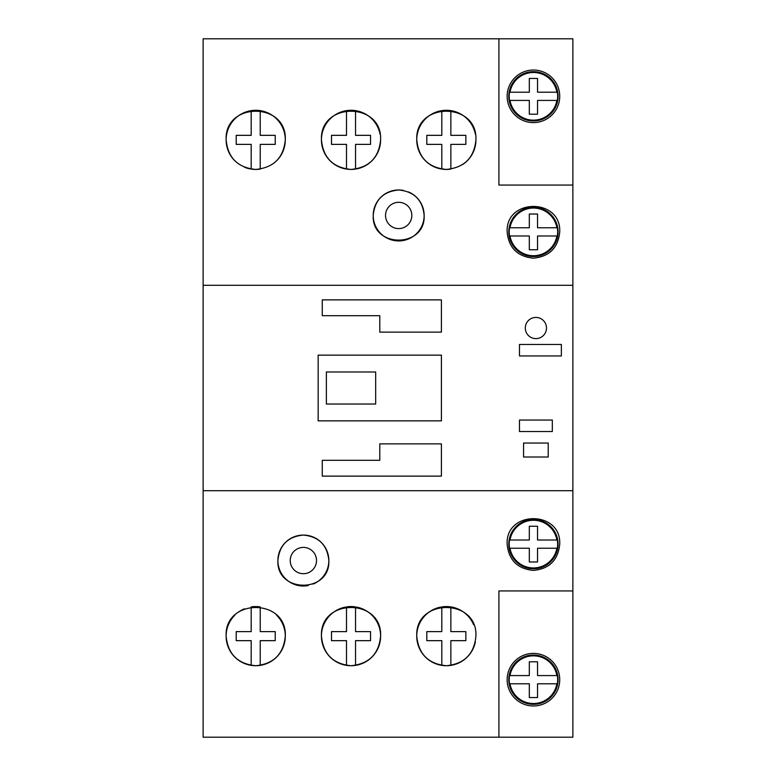 <?xml version="1.0" encoding="UTF-8"?>
<svg xmlns="http://www.w3.org/2000/svg" width="776" height="776" viewBox="0 0 776 776"><rect width="100%" height="100%" fill="white"/><g stroke="black" fill="none" stroke-linecap="round" stroke-linejoin="round"><path stroke-width="1.16" d="M260.232 110.628A29.575 29.575 0 0 0 251.191 110.628L251.191 135.344L236.205 135.344L236.205 144.385L251.191 144.385L251.191 169.09A29.575 29.575 0 0 0 260.232 169.09L260.232 144.385L275.228 144.385L275.228 135.344L260.232 135.344L260.232 110.628A29.575 29.575 0 0 1 276.625 160.778M234.798 160.778A29.575 29.575 0 0 1 251.191 110.628M226.136 139.864C224.293 101.704 287.13 101.704 285.296 139.864C283.541 157.819 273.685 167.684 255.711 169.44C237.747 167.684 227.882 157.819 226.136 139.864M355.544 110.628A29.575 29.575 0 0 0 346.503 110.628L346.503 135.344L331.507 135.344L331.507 144.385L346.503 144.385L346.503 169.09A29.575 29.575 0 0 0 355.544 169.09L355.544 144.385L370.54 144.385L370.54 135.344L355.544 135.344L355.544 110.628A29.575 29.575 0 0 1 380.056 134.17M345.339 168.887A29.575 29.575 0 0 1 346.503 110.628M380.609 139.864C378.853 157.819 368.998 167.684 351.024 169.44C333.059 167.684 323.194 157.819 321.448 139.864C319.605 101.704 382.442 101.704 380.609 139.864A29.575 29.575 0 0 1 356.717 168.887M450.856 110.628A29.575 29.575 0 0 0 441.816 110.628L441.816 135.344L426.819 135.344L426.819 144.385L441.816 144.385L441.816 169.09A29.575 29.575 0 0 0 450.856 169.09L450.856 144.385L465.852 144.385L465.852 135.344L450.856 135.344L450.856 110.628A29.575 29.575 0 0 1 475.368 134.17M440.652 168.887A29.575 29.575 0 0 1 441.816 110.628M475.921 139.864C474.165 157.819 464.31 167.684 446.336 169.44C428.371 167.684 418.506 157.819 416.76 139.864C414.917 101.704 477.754 101.704 475.921 139.864A29.575 29.575 0 0 1 462.835 164.415M475.368 641.82A29.575 29.575 0 0 1 450.856 665.371L450.856 640.656L465.852 640.656L465.852 631.615L450.856 631.615L450.856 606.91A29.575 29.575 0 0 1 473.661 624.816M450.856 606.91A29.575 29.575 0 0 0 441.816 606.91L441.816 631.615L426.819 631.615L426.819 640.656L441.816 640.656L441.816 665.371A29.575 29.575 0 0 1 440.652 607.113M416.76 636.136C414.917 597.986 477.754 597.986 475.921 636.136C474.165 654.1 464.31 663.955 446.336 665.721C428.371 663.955 418.506 654.09 416.76 636.136M356.717 607.113A29.575 29.575 0 0 1 355.544 665.371L355.544 640.656L370.54 640.656L370.54 631.615L355.544 631.615L355.544 606.91A29.575 29.575 0 0 0 346.503 606.91L346.503 631.615L331.507 631.615L331.507 640.656L346.503 640.656L346.503 665.371A29.575 29.575 0 0 1 345.339 607.113M321.448 636.136C319.605 597.986 382.442 597.986 380.609 636.136C378.853 654.09 368.998 663.955 351.024 665.721C333.059 663.955 323.194 654.09 321.448 636.136M276.625 615.222A29.575 29.575 0 0 1 260.232 665.371L260.232 640.656L275.228 640.656L275.228 631.615L260.232 631.615L260.232 606.91A29.575 29.575 0 0 0 251.191 606.91L251.191 631.615L236.205 631.615L236.205 640.656L251.191 640.656L251.191 665.371A29.575 29.575 0 0 1 234.798 615.222M239.212 611.585A29.575 29.575 0 0 1 244.401 608.811M226.136 636.136C224.303 597.986 287.13 597.986 285.296 636.136C283.541 654.09 273.685 663.955 255.711 665.721C237.747 663.955 227.882 654.09 226.136 636.136M507.135 96.311A26.297 26.297 0 0 1 533.432 70.024A26.297 26.297 0 0 1 559.729 96.311A26.297 26.297 0 0 1 533.432 122.608A26.297 26.297 0 0 1 507.135 96.311M507.135 679.689A26.297 26.297 0 0 1 533.432 653.392A26.297 26.297 0 0 1 559.729 679.689A26.297 26.297 0 0 1 533.432 705.976A26.297 26.297 0 0 1 507.135 679.689M507.135 231.888C505.515 197.967 561.349 197.967 559.729 231.888C558.167 247.854 549.398 256.613 533.432 258.175C517.466 256.613 508.697 247.854 507.135 231.888M507.135 544.112C505.515 510.191 561.349 510.191 559.729 544.112C558.167 560.078 549.398 568.847 533.432 570.408C517.466 568.847 508.697 560.078 507.135 544.112M546.498 328.015A10.602 10.602 0 0 1 535.896 338.617A10.602 10.602 0 0 1 525.294 328.015A10.602 10.602 0 0 1 535.896 317.423A10.602 10.602 0 0 1 546.498 328.015M403.578 190.459A25.472 25.472 0 0 0 373.207 215.456C374.721 199.985 383.208 191.497 398.68 189.984C414.151 191.497 422.639 199.985 424.152 215.456C425.723 248.31 371.636 248.31 373.207 215.456A25.472 25.472 0 0 0 398.68 240.929A25.472 25.472 0 0 0 408.428 191.924M411.823 215.456A13.143 13.143 0 0 1 398.68 228.6A13.143 13.143 0 0 1 385.536 215.456A13.143 13.143 0 0 1 398.68 202.303A13.143 13.143 0 0 1 411.823 215.456M313.116 584.076A25.472 25.472 0 0 0 328.84 560.544C330.411 593.407 276.324 593.407 277.895 560.544A25.472 25.472 0 0 0 308.266 585.54M316.521 560.544A13.143 13.143 0 0 1 303.368 573.697A13.143 13.143 0 0 1 290.224 560.544A13.143 13.143 0 0 1 303.368 547.4A13.143 13.143 0 0 1 316.521 560.544M533.432 71.664A24.648 24.648 0 0 0 508.784 96.311A24.648 24.648 0 0 0 533.432 120.969A24.648 24.648 0 0 0 558.08 96.311A24.648 24.648 0 0 0 533.432 71.664M509.997 100.424A23.784 23.784 0 0 0 556.867 100.424L537.535 100.424L537.535 114.188L529.319 114.188L529.319 100.424L509.56 100.424A24.221 24.221 0 0 1 509.56 92.208L529.319 92.208L529.319 78.444L537.535 78.444L537.535 92.208L557.304 92.208A24.221 24.221 0 0 1 557.304 100.424L556.867 100.424M556.867 92.208A23.784 23.784 0 0 0 509.997 92.208M533.432 655.031A24.648 24.648 0 0 0 508.784 679.689A24.648 24.648 0 0 0 533.432 704.336A24.648 24.648 0 0 0 558.08 679.689A24.648 24.648 0 0 0 533.432 655.031M509.997 683.792A23.784 23.784 0 0 0 556.867 683.792L537.535 683.792L537.535 697.556L529.319 697.556L529.319 683.792L509.56 683.792A24.221 24.221 0 0 1 509.56 675.576L529.319 675.576L529.319 661.812L537.535 661.812L537.535 675.576L557.304 675.576A24.221 24.221 0 0 1 557.304 683.792L556.867 683.792M556.867 675.576A23.784 23.784 0 0 0 509.997 675.576M533.432 207.24A24.648 24.648 0 0 0 508.784 231.888A24.648 24.648 0 0 0 533.432 256.536A24.648 24.648 0 0 0 558.08 231.888A24.648 24.648 0 0 0 533.432 207.24M509.997 235.991A23.784 23.784 0 0 0 556.867 235.991L537.535 235.991L537.535 249.756L529.319 249.756L529.319 235.991L509.56 235.991A24.221 24.221 0 0 1 509.56 227.775L529.319 227.775L529.319 214.021L537.535 214.021L537.535 227.775L557.304 227.775A24.221 24.221 0 0 1 557.304 235.991L556.867 235.991M556.867 227.775A23.784 23.784 0 0 0 509.997 227.775M533.432 519.464A24.648 24.648 0 0 0 508.784 544.112A24.648 24.648 0 0 0 533.432 568.76A24.648 24.648 0 0 0 558.08 544.112A24.648 24.648 0 0 0 533.432 519.464M509.997 548.225A23.784 23.784 0 0 0 556.867 548.225L537.535 548.225L537.535 561.979L529.319 561.979L529.319 548.225L509.56 548.225A24.221 24.221 0 0 1 509.56 540.009L529.319 540.009L529.319 526.244L537.535 526.244L537.535 540.009L557.304 540.009A24.221 24.221 0 0 1 557.304 548.225L556.867 548.225M556.867 540.009A23.784 23.784 0 0 0 509.997 540.009M328.84 560.544A25.472 25.472 0 0 0 303.368 535.071A25.472 25.472 0 0 0 277.895 560.544C279.409 545.082 287.896 536.585 303.368 535.071C318.839 536.585 327.326 545.082 328.84 560.544M548.225 443.048L548.225 457.015L523.567 457.015L523.567 443.048L548.225 443.048M552.328 420.049L552.328 431.543L519.464 431.543L519.464 420.049L552.328 420.049M561.368 344.457L561.368 355.951L519.464 355.951L519.464 344.457L561.368 344.457M251.191 665.371A29.575 29.575 0 0 0 260.232 665.371M346.503 665.371A29.575 29.575 0 0 0 355.544 665.371M441.816 665.371A29.575 29.575 0 0 0 450.856 665.371M250.027 168.887A29.575 29.575 0 0 1 244.401 167.189M441.408 443.872L441.408 476.125L322.273 476.125L322.273 460.304L379.784 460.304L379.784 443.872L441.408 443.872M379.784 315.696L322.273 315.696L322.273 299.875L441.408 299.875L441.408 332.128L379.784 332.128L379.784 315.696M375.671 404.024L375.671 371.976L326.376 371.976L326.376 404.024L375.671 404.024M441.408 355.136L441.408 420.864L318.16 420.864L318.16 355.136L441.408 355.136M572.872 590.943L572.872 737.2L498.92 737.2L498.92 590.943L572.872 590.943L572.872 185.057L498.92 185.057L498.92 38.8L572.872 38.8L572.872 185.057M498.92 38.8L203.128 38.8L203.128 737.2L498.92 737.2M203.128 285.296L572.872 285.296M203.128 490.704L572.872 490.704"/></g></svg>
